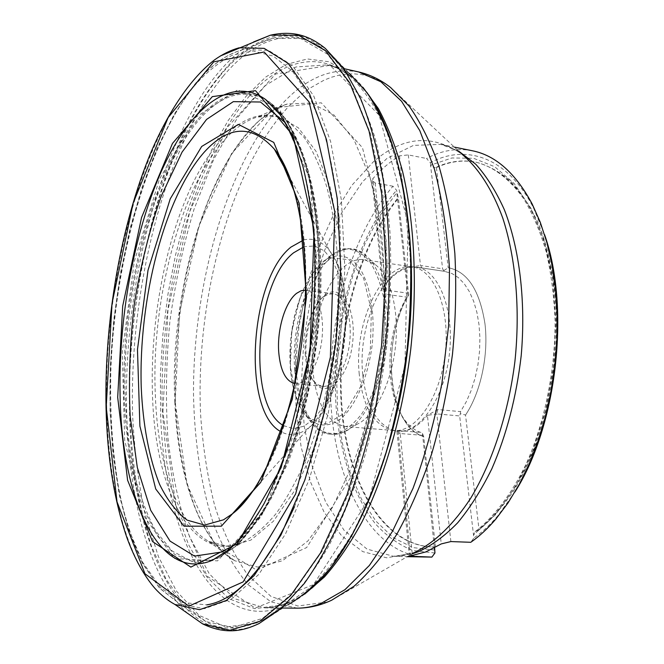 <?xml version="1.0" encoding="UTF-8"?>
<svg xmlns="http://www.w3.org/2000/svg" width="664" height="664" viewBox="0 0 664 664"><rect width="100%" height="100%" fill="white"/><g stroke="black" fill="none" stroke-linecap="round" stroke-linejoin="round"><path stroke-width="0.5" stroke-dasharray="3.32 2.49" d="M434.629 547.841L435.418 546.945L431.691 546.937C382.049 544.306 347.496 481.076 341.952 406.293C336.432 331.212 358.22 246.975 398.441 198.262L396.574 190.253L392.98 186.219C349.696 236.865 325.891 326.306 331.112 406.426C336.349 486.197 372.57 554.556 425.524 557.237M477.864 530.245L479.059 529.913C491.576 519.414 503.387 505.935 514.509 489.492C525.008 471.498 534.088 451.337 541.741 429.01C552.099 393.752 557.254 357.39 557.204 319.915C555.743 282.997 549.41 250.71 538.214 223.054C530.138 206.172 520.866 192.17 510.409 181.04C499.461 171.677 487.974 165.386 475.972 162.174C462.642 159.7 449.462 161.51 436.422 167.602L435.318 167.685C448.49 161.427 461.812 159.543 475.291 162.033C493.352 166.398 510.417 178.865 524.826 199.266C543.301 228.25 555.046 271.468 556.474 320.272C556.855 369.45 546.638 420.627 528.486 461.878C514.226 491.783 496.73 515.106 477.864 530.245L475.183 531.64L473.507 535.018L473.864 538.064L470.768 542.297M434.937 553.004L412.95 550.522C399.072 545.028 386.498 536.047 375.21 523.581C353.929 496.174 340.64 455.604 336.382 410.443C329.925 330.896 353.281 240.808 396.574 190.253M472.295 150.745C456.799 147.848 441.552 150.429 426.554 158.48L430.28 162.688C466.004 143.474 507.628 157.044 533.524 207.973L544.555 234.608M514.94 491.966L498.149 515.405C490.314 524.626 482.222 532.179 473.864 538.064M430.28 162.688L431.326 166.564L435.318 167.685M436.422 167.602L448.208 267.783L449.179 267.907L448.208 267.783L443.701 270.646L444.241 271.302L451.852 273.468L458.318 277.585L464.227 283.686L469.398 291.662L473.673 301.315L476.91 312.404L479.018 324.654L479.906 337.702L479.549 351.19L477.939 364.719L475.142 377.891L471.224 390.324L466.327 401.678L460.584 411.63L460.343 413.647L465.53 415.033L479.059 529.913M465.539 415.033C480.694 392.54 488.745 355.223 484.977 323.816C479.765 290.716 467.838 272.074 449.179 267.907C467.838 272.074 479.765 290.716 484.969 323.816C488.745 355.232 480.686 392.54 465.53 415.033M392.98 186.219L375.168 182.99L372.122 180.293L372.927 178.566C381.302 169.195 390.158 161.626 399.496 155.857L408.302 154.919L426.554 158.48M294.808 383.643L295.339 383.709C306.461 385.078 319.069 364.636 321.899 339.37C324.879 314.122 317.243 291.355 306.104 290.16L305.564 290.11M435.418 546.945L423.723 436.704L422.462 433.443L420.901 432.447C414.768 430.43 409.356 426.255 404.658 419.93C396.989 409.24 392.258 395.138 390.457 377.633C388.116 347.737 393.511 320.911 406.634 297.132L408.692 294.965C380.256 340.225 388 426.645 423.723 436.704C417.274 434.546 411.589 430.147 406.65 423.499C385.128 395.586 386.506 331.253 408.692 294.965L398.441 198.262M399.496 155.857L411.472 267.135L420.478 265.476L422.08 267.99L411.472 267.135C401.355 268.472 392.1 275.103 383.717 287.047L382.896 289.205L385.062 294.193L406.634 297.132M410.46 555.959L398.051 431.235L397.097 432.156L400.209 433.526L398.657 430.637L396.914 431.027L398.417 431.268C408.393 431.965 418.063 426.67 427.425 415.373L437.725 409.539L460.584 411.63M362.785 374.795C357.199 324.397 384.589 263.99 414.61 266.936L416.511 267.144C438.481 269.775 454.649 309.573 449.387 354.045C444.407 398.541 419.623 433.634 397.636 431.202L395.736 430.969C377.384 425.823 366.403 407.098 362.785 374.795M359.265 374.297C353.746 324.065 380.962 263.824 410.742 266.762L412.618 266.961C434.422 269.567 450.433 309.233 445.195 353.563C440.232 397.919 415.623 432.911 393.802 430.496L391.926 430.264C373.732 425.159 362.843 406.501 359.265 374.297M312.744 369.516C307.639 317.209 335.594 254.387 364.627 259.798L375.127 264.438C390.623 276.066 399.587 311.092 395.321 347.82C391.129 384.556 374.446 416.635 356.717 424.437L345.438 426.57C327.037 422.669 316.139 403.646 312.744 369.516M306.212 356.037C307.2 367.956 310.129 376.986 314.993 383.145C327.344 399.18 348.799 377.592 352.584 342.906C356.784 308.262 340.781 282.366 325.119 295.181C312.852 304.12 304.178 332.548 306.212 356.037M305.357 355.174C303.415 332.664 311.723 305.407 323.451 296.866L328.323 294.252L333.203 293.787C344.649 295.023 352.584 317.591 349.629 342.566C346.832 367.549 333.984 387.726 322.555 386.332L317.907 384.771L313.757 381.119C309.1 375.235 306.303 366.586 305.357 355.174M422.462 433.443L434.405 547.958M443.701 270.646L442.597 268.804L430.562 165.187L451.927 157.966L473.598 158.289L494.688 166.722L514.185 183.513L531.017 208.454L544.148 240.808L552.664 279.22L555.901 321.816L553.544 366.279L545.683 410.095L532.802 450.79L515.745 486.197L495.576 514.641L473.507 535.018L459.679 415.946L460.343 413.647M434.621 550.066L413.008 547.609L393.229 537.649L375.882 521.099L361.407 498.979L350.102 472.345L342.143 442.241L337.611 409.696L336.515 375.675L338.831 341.122L344.458 306.959L353.289 274.099L365.125 243.464L379.75 215.999L396.831 192.676L407.845 295.322M435.186 546.904L431.002 546.912C381.302 544.272 346.749 480.836 341.296 405.887C335.859 330.63 357.805 246.269 398.176 197.689M412.195 553.834L393.395 556.274L367.026 549.086L344.168 530.378L325.742 502.208L312.329 466.742L304.203 426.122L301.456 382.339L304.029 337.312L311.748 292.882L324.372 250.876L341.512 213.152L362.627 181.662L386.963 158.414L413.481 145.391L440.788 144.37L458.55 151.027M327.261 602.024L297.787 606.016L270.962 596.372L247.805 575.032C234.367 555.818 223.345 532.736 214.729 505.785C207.542 477.258 202.827 446.814 200.594 414.436C195.457 300.336 229.57 170.125 288.89 106.207L302.585 93.582L309.665 88.329L324.165 80.103L331.56 77.215L339.013 75.181L346.508 74.044L354.012 73.837L361.507 74.575L368.952 76.302L376.322 79.033L383.584 82.792L390.698 87.59L461.795 154.065C431.94 133.696 402.384 136.361 373.126 162.058L351.862 185.331L333.353 214.945L318.114 249.448L306.527 287.421L298.875 327.501L295.339 368.354L296.069 408.651L301.141 447.03L310.536 482.056L324.148 512.218L341.719 535.939L362.793 551.635L386.631 557.81L412.236 553.236L416.054 551.61L331.709 600.198L327.261 602.024M358.668 71.961C331.892 67.263 306.511 77.771 282.532 103.493C226.59 164.373 192.826 284.914 193.506 394.873C194.494 441.934 201.159 486.28 213.634 524.22C222.988 548.173 234.45 568.293 248.021 584.569L270.953 601.866L296.974 608.149M304.66 594.155L287.404 603.485C279.644 606.489 272.091 607.958 264.72 607.884L234.674 598.729L209.301 573.862L189.489 536.537C179.122 506.665 171.893 473.474 167.809 436.97C165.485 399.396 166.158 361.025 169.835 321.874C175.147 282.906 183.206 245.389 194.004 209.326L213.65 159.518L237.729 117.287L265.5 85.44L295.862 66.981L327.203 64.889C339.769 67.637 351.696 75.123 362.976 87.333M249.614 95.79C191.921 162.215 158.322 295.447 162.398 412.145L166.556 460.774C171.536 491.725 178.923 519.788 188.725 544.961L206.67 576.692L228.881 598.687L254.76 608.697L283.354 604.696L290.102 601.65L311.474 586.769C325.767 572.883 339.528 554.847 352.758 532.677C365.449 508.284 376.745 480.686 386.647 449.893C395.52 417.689 402.309 384.116 406.999 349.164C412.41 296.551 411.614 244.958 404.965 199.598C399.537 170.698 392.316 145.283 383.294 123.338C373.45 103.684 362.519 88.138 350.509 76.725C318.056 49.485 280.457 61.13 249.614 95.79M223.137 76.227C254.91 38.263 293.886 24.12 327.817 52.273L346.06 72.542C357.34 90.312 367.101 112.44 375.343 138.909C382.489 167.677 387.427 199.598 390.15 234.691C391.461 271.07 390.266 308.445 386.572 346.815C381.46 385.02 374.131 421.69 364.586 456.824C353.97 490.372 341.91 520.344 328.414 546.729C314.371 570.642 299.846 589.972 284.823 604.713L262.454 620.309L255.416 623.421L225.768 626.949L199.175 615.42L176.558 591.192L158.455 556.739L145.084 514.434C138.477 483.135 134.319 449.843 132.601 414.56C129.281 290.409 163.726 149.068 223.137 76.227M220.157 75.596C167.801 139.797 134.535 258.611 129.995 370.944C128.036 435.219 134.983 496.954 151.475 546.14L166.083 579.141L184.318 604.854L205.898 621.57L233.022 627.513L262.604 618.375L293.139 592.769L322.671 550.448L348.94 492.821L369.649 423.134L382.871 346.392L387.427 268.646L383.087 196.079L370.595 133.987L351.447 86.063L327.518 54.191L300.792 38.578L273.028 38.205C254.37 43.16 236.741 55.627 220.157 75.596M195.091 84.386C210.347 65.545 226.449 53.933 243.397 49.534L268.505 50.348L292.5 65.595L313.79 96.106L330.639 141.573L341.412 200.179L344.848 268.447L340.35 341.495L328.141 413.655L309.283 479.358L285.478 533.981L258.744 574.443L231.089 599.318L204.255 608.714L179.62 603.808L159.982 588.511L143.391 564.524C133.896 544.845 126.168 522.261 120.234 496.772C112.606 456.566 109.527 413.141 110.988 366.503C115.602 258.91 146.935 144.935 195.091 84.386M195.257 117.586L237.654 89.864L279.328 108.63L309.922 179.106L319.01 290.326L302.02 412.867L264.164 510.948L217.56 560.872L174.317 558.548L142.237 513.604L124.674 440.307L122.251 352.302L134.277 261.533L159.393 179.272L195.257 117.586M294.426 506.781C307.042 475.781 317.757 441.369 326.555 403.546C333.959 364.528 338.715 325.094 340.806 285.254L340.076 228.059C337.038 192.004 331.61 159.866 323.8 131.655L309.548 96.38L292.409 71.139L273.311 56.125L253.15 51.004L232.74 55.029C219.228 61.843 206.213 72.359 193.697 86.577C141.681 152.122 109.701 280.332 109.925 395.113C110.68 444.191 116.781 490.007 128.409 528.444L142.602 562.217L160.68 587.565L182.285 602.447L206.786 604.887M196.926 120.441C150.587 175.96 121.711 292.915 123.977 394.773C125.529 438.174 132.144 477.798 143.789 509.504L157.7 536.363L174.939 554.623L195 562.549L217.12 558.631L234.724 547.011C246.585 535.549 258.072 520.219 269.202 501.013C279.901 479.723 289.487 455.446 297.953 428.18C305.573 399.603 311.457 369.757 315.599 338.648C322.297 276.174 318.986 215.194 307.291 169.992C300.817 148.761 293.106 131.215 284.167 117.362L269.659 102.049C245.207 85.955 220.963 92.088 196.926 120.441M212.696 560.076L191.381 561.121L172.233 551.062L155.924 531.374C146.57 514.119 139.042 493.593 133.331 469.805C128.691 444.672 125.911 417.88 124.998 389.436C123.761 289.114 152.463 175.47 197.913 121.155C220.099 95.043 242.684 87.872 265.675 99.633M266.173 99.932L270.522 102.912L284.897 118.043C293.762 131.696 301.414 148.968 307.864 169.868C319.542 214.339 323.036 274.34 316.695 336.084C312.744 366.852 307.075 396.449 299.68 424.869C291.446 452.043 282.084 476.345 271.593 497.776C260.661 517.19 249.34 532.835 237.621 544.704L220.157 557.038L213.244 559.901M222.672 551.875C259.657 534.254 299.431 456.201 314.113 357.954C328.912 259.765 315.026 162.058 285.562 122.973M259.002 481.682C302.369 414.809 320.015 261.442 292.965 186.476M303.556 240.028C313.217 237.455 321.957 241.132 329.767 251.058C359.357 284.317 345.869 401.496 309.507 427.168C299.638 435.061 290.292 436.655 281.47 431.949M283.578 425.657L293.521 428.662L304.153 426.155L314.819 418.046L324.812 404.642L333.444 386.68L340.059 365.291L344.176 341.935L345.479 318.255L343.886 295.92L339.561 276.473L332.871 261.151L324.331 250.826L314.545 245.971L304.178 246.643M382.896 289.205L383.709 287.055L372.927 178.566M450.881 541.567L436.821 413.896L427.425 415.373L441.253 543.916M422.08 267.99L444.241 271.302M398.657 430.637L420.901 432.447M296.31 370.852C298.974 413.298 319.865 443.27 343.902 431.99C370.064 422.138 392.789 359.398 386.871 308.37C383.8 281.81 376.297 263.741 364.37 254.171C330.979 227.246 289.687 304.751 296.31 370.852M290.392 367.524C292.268 391.121 298.377 408.244 308.71 418.901C318.114 426.927 329.435 427.143 340.715 418.868C355.622 405.945 368.03 377.409 372.147 345.156C375.467 312.81 369.865 282.2 358.278 266.222C348.832 255.64 338.449 253.208 327.12 258.927C303.822 272.066 286.823 324.289 290.392 367.524M294.766 370.637C290.857 323.849 309.258 267.409 334.781 252.909L346.799 248.95C354.833 249.39 362.262 253.266 369.093 260.57C375.309 269.791 380.074 281.727 383.385 296.385C385.668 312.204 386.074 328.937 384.597 346.583C381.045 372.902 372.819 396.923 361.755 413.879C353.995 423.732 345.944 430.206 337.602 433.301C329.385 434.347 321.783 432.081 314.802 426.504C303.498 414.809 296.816 396.192 294.766 370.637M290.442 367.076L291.687 331.875L299.962 298.169L313.964 271.784L331.427 257.806L349.206 259.724L363.648 278.274L371.375 310.42L370.346 349.43L360.701 386.415L344.757 413.074L326.265 424.122L309.133 418.27L296.526 397.753L290.442 367.076M422.487 435.31L400.209 433.526L412.41 555.66M437.725 409.539L436.821 413.896L459.679 415.946M408.302 154.919L420.478 265.476L442.597 268.804M375.168 182.99L385.875 290.11L407.447 293.098M372.122 180.293L382.829 288.226L385.875 290.11L385.062 294.193M175.188 402.733L179.521 312.761L198.976 225.793L231.736 153.276L274.498 107.867L321.268 102.795L362.453 147.682L386.124 240.393L383.153 360.311L353.397 473.05L306.685 547.534L256.81 570.177L214.879 544.862L186.966 484.322L175.188 402.733M174.823 401.82C177.661 475.026 198.951 540.288 234.79 560.756L257.599 567.081L282.416 560.798L307.888 540.961L332.349 507.603L353.92 462.011C366.32 426.313 375.475 387.71 381.385 346.218C385.054 304.469 384.904 264.795 380.937 227.212L370.288 177.91L354.045 139.863L333.743 114.764L311.001 103.011L287.346 103.991C218.639 125.255 168.565 277.627 174.823 401.82M162.921 412.02L167.975 310.088L189.829 211.393L226.764 128.003L275.61 73.995L330.083 65.329L379.169 115.179L408.128 223.262L404.957 365.424L369.209 498.697L313.516 584.569L255.167 608.075L207.16 576.186L175.844 505.321L162.921 412.02M368.312 94.446C362.32 85.922 355.945 78.883 349.189 73.322L328.688 61.719L307.474 58.971L286.259 64.391L265.65 77.107L246.136 96.18L228.092 120.665L211.808 149.641L197.515 182.243L185.356 217.667L175.487 255.192L167.984 294.102L162.946 333.751L160.456 373.483L160.572 412.651C163.618 532.503 213.75 639.415 288.043 604.672C295.895 600.787 303.697 595.376 311.466 588.445M288.043 604.672L259.101 623.521C181.604 659.095 131.854 542.455 129.555 415.025C127.098 318.645 146.487 212.936 183.106 134.277C199.183 101.376 217.916 74.185 238.575 55.261C252.652 44.264 267.086 37.3 281.868 34.37L303.921 36.57L325.285 48.381L349.189 73.322M187.804 613.486C149.624 578.875 129.098 499.975 126.774 414.792C121.877 267.102 173.843 87.997 253.565 41.965M174.956 604.481C132.211 582.112 108.605 499.013 106.721 407.945C102.87 269.426 149.857 101.783 220.315 55.992M280.225 114.731C308.295 152.355 323.028 242.493 311.98 338.233C300.999 433.974 266.173 518.418 230.283 548.68M152.463 394.283C150.164 323.493 164.456 244.543 190.958 187.306C217.402 130.675 256.711 99.309 290.442 123.404L304.378 137.672C312.96 150.52 320.372 166.73 326.605 186.31C337.876 227.935 341.23 283.777 335.121 340.889C329.485 384.298 319.874 423.582 306.27 458.741C296.833 480.412 286.649 498.855 275.734 514.069C264.604 527.216 253.432 536.711 242.211 542.546C190.95 564.45 154.828 487.276 152.463 394.283M155.326 394.557C157.625 463.057 176.724 523.39 208.637 541.309L228.922 546.53L250.934 540.064L273.477 521.157L295.09 489.949L314.172 447.735C325.152 414.834 333.328 379.351 338.69 341.304L342.035 284.897L338.98 232.085L329.991 186.642L316.031 151.342L298.368 127.812L278.399 116.507L257.458 116.988C196.328 135.215 150.022 278.208 155.326 394.557M435.119 546.904L431.691 546.937M475.183 531.64C493.966 517.032 511.662 493.95 526.178 463.995C544.688 422.619 555.27 370.869 555.087 321.044C554.125 296.459 551.17 273.369 546.206 251.772C540.206 231.437 532.702 213.75 523.688 198.719C509.056 178.375 492.92 166.149 475.291 162.033L475.972 162.174M416.054 551.61L412.875 552.896C405.887 555.403 399.388 556.532 393.395 556.274L407.239 556.689M461.795 154.065C454.574 148.852 447.569 145.615 440.788 144.37L454.367 147.118M344.906 68.865L327.203 64.889C334.855 66.483 342.624 70.434 350.509 76.725L327.817 52.273C307.888 37.508 289.628 32.81 273.028 38.205L243.397 49.534C225.644 54.39 209.168 66.317 193.971 85.307L174.391 113.926L156.978 148.354L142.013 187.339L129.704 229.702L120.225 274.348L113.71 320.231L110.282 366.37L110.041 411.763L113.087 455.355L119.512 496.041L129.355 532.569L142.635 563.645L159.36 587.881L179.62 603.808L205.898 621.57C220.846 630.592 239.696 630.169 262.454 620.309L290.102 601.65L276.88 606.481L264.72 607.884L282.864 608.033M270.522 102.912L283.661 116.657C292.5 130.219 300.169 147.624 306.66 168.863C312.271 192.079 316.106 218.024 318.172 246.693C319.102 276.465 318.039 307.092 314.985 338.582C310.81 369.939 304.884 400.01 297.215 428.786C288.699 456.234 279.071 480.628 268.331 501.967C257.184 521.174 245.763 536.379 234.077 547.584L217.12 558.631L235.28 546.771L260.861 516.907L287.628 463.771C304.627 419.001 316.338 363.407 320.098 308.03C325.758 209.915 304.66 129.306 270.522 102.912M253.922 489.625L309.507 427.168L313.209 423.673L323.966 409.588L337.959 377.55L346.633 319.641L345.936 302.244L344.126 288.558C341.321 273.062 336.54 260.562 329.767 251.058L289.819 177.603M533.524 207.973L532.204 204.072M498.149 515.405L495.975 518.908M404.658 419.93L406.65 423.499M445.004 271.402L416.511 267.144M398.417 431.268L397.636 431.202M391.926 430.264L395.736 430.969M410.742 266.762L414.61 266.936M412.618 266.961L364.627 259.798M393.802 430.496L345.438 426.57M375.127 264.438L364.37 254.171C352.791 247.166 342.923 246.742 334.781 252.909L320.911 263.567L315.051 269.808L307.913 280.349L301.946 292.558L294.442 316.047L290.442 341.711L290.268 367.292C292.085 390.772 298.236 407.97 308.71 418.901L314.802 426.504C321.334 434.356 331.037 436.182 343.902 431.99L356.717 424.437M333.203 293.787L306.104 290.16M322.555 386.332L295.339 383.709M409.397 556.191L396.914 431.027M444.216 271.294L421.997 267.974M313.757 381.119L314.993 383.145M323.451 296.866L325.119 295.181M212.339 560.291L242.211 542.546C230.117 547.468 218.921 547.053 208.637 541.309L234.79 560.756C222.78 554.581 207.243 537.716 195.033 507.387C183.662 477.433 177.13 442.448 175.42 402.425C174.258 357.664 178.334 312.968 187.655 268.347L198.129 229.296L207.84 201.989C215.053 184.725 222.963 168.872 231.57 154.422C240.534 140.934 249.979 129.447 259.89 119.977L275.079 109.128L287.346 103.991L257.458 116.988C268.787 113.735 279.776 115.868 290.442 123.404L265.376 99.343"/><path stroke-width="1" d="M407.239 556.689L431.874 557.096L434.937 553.004L434.629 547.841M544.555 234.608C570.542 308.171 556.963 426.23 514.94 491.966M454.367 147.118L472.295 150.745C495.659 155.384 515.629 173.163 532.204 204.072L540.28 222.307L546.953 242.75L552.05 265.119L555.461 289.064L557.079 314.188L556.847 340.043L554.764 366.171L550.863 392.084L545.21 417.316L537.931 441.411L529.175 463.953L519.124 484.587L507.985 502.98L495.975 518.908C487.849 528.469 479.441 536.271 470.768 542.297L450.881 541.567L441.253 543.916L425.79 551.925L409.397 556.191L431.874 557.096M305.564 290.11L301.082 290.749L296.601 293.322C285.155 301.995 276.946 329.568 278.739 352.293C280.407 370.728 285.761 381.178 294.808 383.643M434.405 547.958L434.621 550.066M458.55 151.027L475.806 164.274C486.604 176.267 496.124 191.448 504.383 209.807C519.588 248.884 525.979 301.514 521.19 355.779C516.376 397.064 506.607 434.712 491.883 468.709C481.524 489.733 470.12 507.769 457.662 522.8C444.855 535.898 431.799 545.526 418.494 551.693L412.195 553.834M416.054 551.61C435.352 541.973 453.512 524.269 470.535 498.498C492.265 462.592 508.408 413.572 514.899 361.581C520.393 309.474 515.795 258.064 502.797 218.166C492.323 189.381 478.155 167.66 461.795 154.065M358.668 71.961C370.13 74.609 380.804 79.821 390.698 87.59L409.198 106.174C420.669 122.433 430.645 142.594 439.128 166.656C446.54 192.759 451.777 221.66 454.848 253.357C456.525 286.184 455.728 319.865 452.466 354.393C447.802 388.772 440.921 421.748 431.832 453.338C421.648 483.508 409.987 510.458 396.84 534.196C383.111 555.71 368.81 573.073 353.953 586.304L331.709 600.198C320.314 605.518 308.735 608.174 296.974 608.149C304.577 608.224 312.37 606.78 320.363 603.817L344.965 589.682L369.383 565.446L392.466 531.358L413.016 488.347C425.126 455.753 434.779 420.586 441.975 382.829L448.64 325.418L449.495 268.829C447.229 232.408 442.224 199.217 434.464 169.245L419.806 130.634L401.596 101.301L380.879 81.763L358.668 71.961L344.906 68.865M362.976 87.333L378.372 108.622C387.759 126.11 395.777 146.844 402.434 170.814C414.411 221.137 417.648 284.864 410.709 349.588C402.766 414.203 385.137 475.532 362.046 521.813C350.119 543.65 337.594 562.018 324.488 576.916L304.66 594.155M206.786 604.887C237.181 599.949 266.397 567.247 294.426 506.781M265.675 99.633L266.173 99.932M213.244 559.901L212.696 560.076M285.562 122.973L260.495 102.015L233.321 101.642L206.554 119.437L182.11 152.039L161.36 195.83C149.632 229.329 140.652 265.16 134.41 303.323C129.862 341.894 128.451 379.625 130.185 416.519L137.323 467.522L150.703 510.292L170.034 541.102L194.51 556.1L222.672 551.875M221.344 526.187L184.011 526.178L155.725 488.986L139.897 426.122L137.473 349.521L148.014 270.24L170.216 198.885L201.698 146.462L238.384 124.4L273.751 142.395L299.182 203.267L306.502 296.874L292.326 399.363L260.769 482.338L221.344 526.187M292.965 186.476C287.803 170.764 281.594 158.322 274.348 149.143C251.946 124.276 228.574 125.28 204.238 152.172C164.124 197.59 138.486 299.555 141.233 387.303C142.909 424.587 149.085 458.193 159.617 484.388C167.394 500.349 176.599 512.268 187.223 520.161L204.62 525.066L223.494 519.812L232.383 513.828C241.53 506.532 250.403 495.817 259.002 481.682M281.47 431.949C241.522 412.809 249.149 279.834 290.965 247.099L303.556 240.028M304.178 246.643L293.546 252.826C254.611 282.889 246.883 406.077 283.578 425.657M412.41 555.66L412.502 556.515M288.043 604.672C302.543 596.438 316.952 583.839 331.261 566.873L351.771 535.591C364.719 510.915 376.247 482.944 386.357 451.653C395.42 418.918 402.342 384.763 407.132 349.181C410.551 313.441 411.564 278.606 410.178 244.667C407.43 211.899 402.558 182.036 395.561 155.069C387.51 130.202 377.982 109.369 366.984 92.57L349.189 73.322M253.565 41.965L270.339 35.217C294.426 29.814 310.702 36.686 325.285 48.381L343.836 68.575L360.237 97.716C369.898 121.437 377.625 149.159 383.427 180.898C390.532 230.856 391.27 288.134 385.236 346.658L376.206 404.127C367.981 441.402 357.854 475.914 345.828 507.686C332.963 537.267 319.143 562.516 304.344 583.415L281.76 608.075L259.101 623.521C242.244 631.605 224.839 634.601 202.603 623.861L187.804 613.486M220.315 55.992L270.339 35.217L298.368 35.209L325.393 50.655L349.613 82.643L369.035 130.982L381.717 193.813L386.133 267.368L381.518 346.234L368.097 424.088L347.089 494.713L320.471 553.021L290.575 595.683L259.724 621.33L229.893 630.236L202.603 623.861L174.956 604.481C167.751 600.488 161.095 595.143 154.969 588.428C144.113 575.821 134.817 559.088 127.098 538.214C114.208 500.764 107.178 457.131 106.032 407.298C104.331 320.596 120.591 225.519 150.944 152.371C168.523 111.369 190.701 78.136 214.63 59.818C222.515 54.207 230.64 50.207 239.015 47.816L264.156 48.339L288.209 63.412L309.557 93.923L326.456 139.581L337.262 198.561L340.69 267.36L336.142 341.014L323.849 413.772L304.876 479.989L280.963 534.976L254.129 575.597L226.407 600.463L199.565 609.685L174.956 604.481M106.215 407.049L117.005 501.801L144.984 573.779L188.875 606.124L243.09 581.93L295.688 493.867L330.373 357.24L334.855 211.824L309.109 101.907L264.147 51.991L213.708 61.86L168.1 117.644L133.207 202.935L112.017 303.448L106.215 407.049M117.694 397.412L122.699 306.062L141.54 217.568L172.449 143.474L212.314 96.637L255.532 90.661L293.123 135.655L314.055 229.802L310.005 352.194L281.196 467.531L237.148 543.808L190.858 567.114L152.537 541.55L127.579 480.18L117.694 397.412M230.283 548.68L212.339 560.291C158.231 583 121.869 497.377 120.109 396.74C118.283 319.982 133.381 234.716 161.053 172.017C188.651 110.033 229.744 74.144 265.376 99.343L280.225 114.731M282.864 608.033L296.974 608.149M289.819 177.603L274.348 149.143C298.103 177.006 312.113 255.117 302.427 337.129C293.231 419.208 261.848 492.09 232.383 513.828L253.922 489.625M311.466 588.445C353.812 551.801 395.669 455.977 407.621 349.264C420.212 242.617 401.263 139.813 368.312 94.446M265.376 99.343L279.544 113.801C288.5 127.347 296.268 144.818 302.867 166.216C308.561 189.655 312.462 215.9 314.562 244.933C315.516 275.12 314.445 306.195 311.341 338.159C307.1 369.981 301.091 400.483 293.305 429.666C284.665 457.479 274.904 482.147 264.031 503.677C252.752 523.024 241.215 538.272 229.42 549.427L212.339 560.291"/></g></svg>
